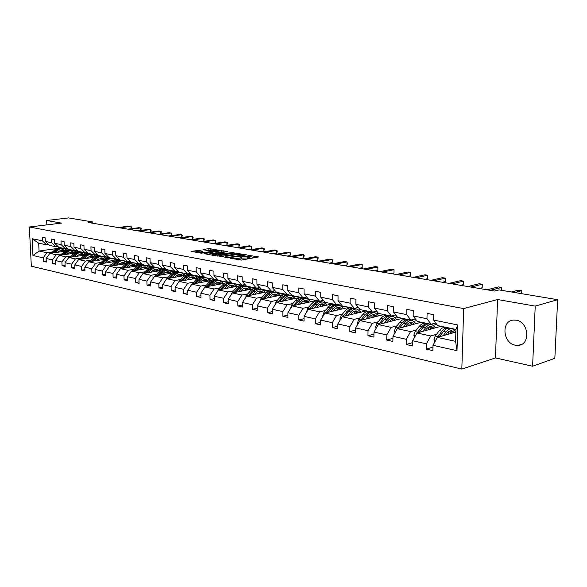 <?xml version="1.0" encoding="UTF-8"?>
<svg xmlns="http://www.w3.org/2000/svg" width="587" height="587" viewBox="0 0 587 587"><rect width="100%" height="100%" fill="white"/><g stroke="black" fill="none" stroke-linecap="round" stroke-linejoin="round"><path stroke-width="0.88" d="M230.185 258.192L241.242 260.092L258.684 256.937L247.795 255.213L249.959 255.976L248.734 256.636L239.056 256.695L241.198 257.458L238.505 258.383L230.185 258.192M515.247 345.185L518.482 345.332C530.758 344.54 528.777 321.874 516.252 320.194L513.287 320.084C501.027 320.891 502.802 343.204 515.247 345.185M198.443 250.407L191.479 251.375L201.253 253.188L219.971 250.451L208.818 248.499L202.999 249.68L207.057 250.4L217.036 250.179L215.965 250.708L204.812 252.498L199.353 252.271L202.764 251.221L198.443 250.407L198.465 251.647L194.627 251.984M61.496 223.104L46.637 220.499L68.51 217.916L92.775 221.974L88.41 222.51L494.584 291.057L499.075 289.905L557.65 299.7L535.219 306.12L497.585 299.524L463.664 308.579L29.35 226.993L61.496 223.104M217.337 255.771L229.069 257.891L246.489 254.809L234.33 252.96L217.337 256.101M214.072 255.506L204.027 253.643L221.402 250.7L227.617 251.515L220.396 252.828L223.075 253.628L233.413 252.513L214.072 255.506M46.637 220.499L46.843 224.88M497.585 299.524L495.45 357.931L532.6 366.222L535.219 306.12M532.6 366.222L554.847 358.305L557.65 299.7M48.567 244.522L46.542 244.801L38.683 243.172L32.116 238.726L42.367 240.802L42.191 237.185L45.14 237.772L45.316 241.404L51.641 242.68L51.465 239.019L54.488 239.621L54.657 243.297L61.136 244.61L60.967 240.905L64.064 241.514L64.225 245.234L70.866 246.577L70.704 242.827L73.874 243.458L74.035 247.222L80.837 248.602L80.683 244.808L83.934 245.447L84.088 249.255L91.066 250.671L90.912 246.833L94.25 247.487L94.397 251.346L101.551 252.799L101.412 248.91L104.831 249.585L104.97 253.489L112.315 254.978L112.176 251.038L115.683 251.735L115.822 255.69L123.358 257.216L123.226 253.224L126.829 253.936L126.961 257.942L134.694 259.513L134.57 255.47L138.268 256.203L138.393 260.261L146.339 261.868L146.222 257.774L150.023 258.529L150.14 262.638L158.299 264.297L158.189 260.144L162.1 260.922L162.203 265.082L170.597 266.784L170.494 262.58L174.508 263.38L174.61 267.599L183.239 269.345L183.144 265.089L187.275 265.904L187.363 270.181L196.241 271.979L196.153 267.665L200.402 268.501L200.483 272.838L209.618 274.687L209.544 270.313L213.917 271.179L213.991 275.574L223.39 277.482L223.324 273.036L227.829 273.931L227.888 278.392L237.574 280.351L237.515 275.846L242.152 276.77L242.204 281.29L252.183 283.316L252.139 278.744L256.923 279.691L256.959 284.284L267.246 286.368L267.217 281.731L272.141 282.707L272.17 287.366L282.773 289.508L282.758 284.805L287.843 285.81L287.857 290.543L298.798 292.759L298.798 287.982L304.044 289.017L304.044 293.823L315.336 296.112L315.351 291.255L320.773 292.326L320.751 297.205L332.425 299.568L332.447 294.637L338.046 295.745L338.017 300.705L350.072 303.149L350.116 298.137L355.905 299.282L355.854 304.315L368.32 306.84L368.387 301.755L374.374 302.936L374.301 308.058L387.2 310.67L387.281 305.497L393.481 306.722L393.393 311.924L406.74 314.625L406.842 309.364L413.263 310.633L413.153 315.923L426.976 318.726L427.101 313.377L433.749 314.691L433.617 320.069L457.75 324.963L457.002 350.688L432.993 345.303L432.868 350.622L426.265 349.111L426.389 343.821L412.632 340.731L412.522 345.963L406.153 344.503L406.255 339.301L392.974 336.314L392.886 341.458L386.73 340.049L386.818 334.935L373.978 332.051L373.912 337.114L367.968 335.757L368.027 330.716L355.619 327.935L355.568 332.917L349.823 331.596L349.867 326.643L337.863 323.951L337.826 328.852L332.264 327.575L332.293 322.696L320.678 320.091L320.663 324.919L315.27 323.686L315.285 318.88L304.037 316.356L304.037 321.111L298.82 319.915L298.812 315.182L287.916 312.739L287.931 317.42L282.875 316.261L282.853 311.602L272.295 309.232L272.317 313.847L267.415 312.724L267.386 308.131L257.143 305.834L257.179 310.376L252.425 309.29L252.381 304.763L242.446 302.532L242.497 307.016L237.882 305.959L237.823 301.498L228.182 299.333L228.24 303.75L223.757 302.723L223.698 298.321L214.328 296.222L214.402 300.581L210.051 299.583L209.97 295.246L200.871 293.199L200.952 297.499L196.726 296.53L196.638 292.253L187.796 290.264L187.884 294.505L183.775 293.566L183.68 289.34L175.08 287.41L175.183 291.592L171.184 290.682L171.081 286.515L162.716 284.636L162.819 288.767L158.93 287.872L158.82 283.763L150.683 281.936L150.8 286.008L147.014 285.143L146.897 281.085L138.972 279.309L139.097 283.33L135.414 282.486L135.289 278.48L127.57 276.748L127.702 280.718L124.114 279.896L123.982 275.941L116.468 274.254L116.6 278.179L113.108 277.38L112.968 273.469L105.645 271.825L105.785 275.699L102.38 274.921L102.233 271.062L95.094 269.462L95.241 273.285L91.924 272.522L91.77 268.714L84.814 267.151L84.968 270.93L81.725 270.189L81.571 266.425L74.784 264.898L74.945 268.633L71.783 267.914L71.621 264.194L64.996 262.705L65.164 266.395L62.075 265.691L61.914 262.015L55.449 260.562L55.618 264.209L52.603 263.519L52.434 259.887L46.131 258.471L46.3 262.073L43.357 261.398L43.189 257.81L32.953 255.514L32.116 238.726M46.542 244.801L42.367 240.802M463.664 308.579L461.83 369.084L31.324 266.19L29.35 226.993M61.62 253.966L56.191 254.751L49.866 253.379L64.504 251.287M68.253 253.004L72.216 252.432M75.987 251.889L78.849 251.478M49.866 253.379L46.131 258.471M56.191 254.751L52.434 259.887M57.944 246.467L55.824 246.716L49.491 245.41L45.316 241.404M55.824 246.716L51.641 242.68M71.144 256.005L65.693 256.812L59.214 255.404L74.116 253.239M77.91 255.015L81.791 254.442M85.621 253.877L88.461 253.459M59.214 255.404L55.449 260.562M65.693 256.812L61.914 262.015M67.468 248.382L65.333 248.683L58.847 247.34L54.657 243.297M65.333 248.683L61.136 244.61M80.903 258.097L75.43 258.918L68.789 257.48L83.963 255.235M87.801 257.069L91.601 256.497M95.49 255.917L98.535 255.462M68.789 257.48L64.996 262.705M75.43 258.918L71.621 264.194M77.264 250.385L75.077 250.693L68.43 249.321L64.225 245.234M75.077 250.693L70.866 246.577M90.904 260.246L85.401 261.083L78.599 259.608L94.052 257.275M97.934 259.168L101.654 258.603M105.601 258.001L108.962 257.488M78.599 259.608L74.784 264.898M85.401 261.083L81.571 266.425M87.309 252.432L85.064 252.762L78.254 251.353L74.035 247.222M85.064 252.762L80.837 248.602M101.155 262.44L95.63 263.299L88.652 261.787L104.405 259.366M108.324 261.325L111.948 260.76M115.962 260.136L119.653 259.564M88.652 261.787L84.814 267.151M95.63 263.299L91.77 268.714M97.603 254.531L95.307 254.875L88.321 253.43L84.088 249.255M95.307 254.875L91.066 250.671M111.669 264.693L106.115 265.573L98.961 264.025L115.03 261.508M118.985 263.534L122.507 262.976M126.587 262.33L130.63 261.685M98.961 264.025L95.094 269.462M106.115 265.573L102.233 271.062M108.162 256.688L105.807 257.047L98.638 255.565L94.397 251.346M105.807 257.047L101.551 252.799M122.448 267.004L116.872 267.907L109.534 266.315L125.926 263.702M129.918 265.794L133.337 265.243M137.483 264.576L141.496 263.923M109.534 266.315L105.645 271.825M116.872 267.907L112.968 273.469M119 258.896L116.571 259.271L109.226 257.752L104.97 253.489M116.571 259.271L112.315 254.978M133.513 269.374L127.915 270.299L120.379 268.67L137.109 265.94M141.137 268.12L144.439 267.569M148.658 266.872L152.649 266.212M120.379 268.67L116.468 274.254M127.915 270.299L123.982 275.941M130.116 261.164L127.628 261.553L120.086 259.997L115.822 255.69M127.628 261.553L123.358 257.216M144.872 271.81L139.244 272.757L131.51 271.084L148.599 268.237M152.657 270.497L155.841 269.961M160.126 269.235L164.081 268.567M131.51 271.084L127.57 276.748M139.244 272.757L135.289 278.48M141.533 263.49L138.972 263.901L131.231 262.301L126.961 257.942M138.972 263.901L134.694 259.513M156.524 274.305L150.881 275.281L142.942 273.557L160.412 270.592M166.114 269.624L162.203 265.082M164.492 272.933L167.537 272.412M171.896 271.664L174.42 271.223M142.942 273.557L138.972 279.309M150.881 275.281L146.897 281.085M153.251 265.874L150.624 266.307L142.678 264.664L138.393 260.261M150.624 266.307L146.339 261.868M168.498 276.873L162.834 277.871L154.675 276.103L172.549 273.006M177.934 272.067L178.705 271.935M176.65 275.442L179.549 274.929M183.98 274.151L186.453 273.711M154.675 276.103L150.683 281.936M162.834 277.871L158.82 283.763M165.299 268.325L162.592 268.78L154.425 267.092L150.14 262.638M162.592 268.78L158.299 264.297M180.803 279.507L175.109 280.535L166.73 278.715L185.03 275.472M190.071 274.577L191.274 274.364M189.146 278.011L191.89 277.512M196.396 276.704L198.817 276.264M166.73 278.715L162.716 284.636M175.109 280.535L171.081 286.515M177.67 270.842L174.897 271.326L166.503 269.587M174.897 271.326L170.597 266.784M193.446 282.222L187.737 283.272L179.123 281.4L197.885 278.003M202.552 277.152L204.195 276.859M201.987 280.645L204.57 280.175M209.155 279.324L211.518 278.891M179.123 281.4L175.08 287.41M187.737 283.272L183.68 289.34M190.401 273.432L187.539 273.938L178.91 272.155L174.61 267.599M187.539 273.938L183.239 269.345M206.448 285.011L200.725 286.089L191.861 284.167L211.122 280.593M215.37 279.801L217.483 279.412M215.209 283.352L217.601 282.905M222.275 282.024L224.564 281.591M191.861 284.167L187.796 290.264M200.725 286.089L196.638 292.253M203.491 276.095L200.541 276.624L191.67 274.789L187.363 270.181M200.541 276.624L196.241 271.979M219.824 287.872L214.079 288.98L204.966 287.006L224.777 283.242M228.519 282.53L231.168 282.024M228.805 286.14L231.007 285.715M235.761 284.798L237.992 284.365M204.966 287.006L200.871 293.199M214.079 288.98L209.97 295.246M216.955 278.825L213.925 279.39L204.79 277.504L200.483 272.838M213.925 279.39L209.618 274.687M233.582 290.822L227.829 291.966L218.445 289.927L238.88 285.95M241.991 285.341L244.419 284.871M242.813 288.995L244.794 288.606M249.636 287.645L251.794 287.219M218.445 289.927L214.328 296.222M227.829 291.966L223.698 298.321M230.816 281.643L227.69 282.237L218.291 280.293L213.991 275.574M227.69 282.237L223.39 277.482M247.751 293.86L241.983 295.034L232.32 292.935L253.511 288.709M255.741 288.261L256.299 288.151M257.238 291.93L258.984 291.578M263.915 290.572L265.999 290.154M232.32 292.935L228.182 299.333M241.983 295.034L237.823 301.498M245.095 284.541L241.873 285.165L232.188 283.169L227.888 278.392M241.873 285.165L237.574 280.351M262.345 296.985L256.563 298.196L246.606 296.039L270.636 291.108M272.111 294.953L273.601 294.637M278.62 293.595L280.623 293.177M246.606 296.039L242.446 302.532M256.563 298.196L252.381 304.763M259.806 287.52L256.475 288.188L246.503 286.126L242.204 281.29M256.475 288.188L252.183 283.316M277.38 300.214L271.59 301.454L261.332 299.231L285.399 294.16M287.447 298.049L288.65 297.792M293.764 296.699L295.679 296.288M261.332 299.231L257.143 305.834M271.59 301.454L267.386 308.131M274.965 290.594L271.532 291.299L261.252 289.171L256.959 284.284M271.532 291.299L267.246 286.368M292.884 303.53L287.08 304.814L276.506 302.518L300.603 297.301M303.281 301.241L304.161 301.043M309.378 299.898L311.198 299.495M276.506 302.518L272.295 309.232M287.08 304.814L282.853 311.602M290.594 293.757L287.05 294.505L276.455 292.311L272.17 287.366M287.05 294.505L282.773 289.508M308.865 306.957L303.061 308.278L292.15 305.908L316.276 300.544M319.636 304.514L320.157 304.396M325.469 303.193L327.194 302.797M292.15 305.908L287.916 312.739M303.061 308.278L298.812 315.182M306.722 297.015L303.061 297.814L292.128 295.555L287.857 290.543M303.061 297.814L298.798 292.759M325.359 310.494L319.555 311.851L308.292 309.408L332.425 303.883M336.564 307.874L337.855 309.973M342.06 306.59L343.688 306.209M308.292 309.408L304.037 316.356M319.555 311.851L315.285 318.88M323.371 300.383L319.585 301.226L308.3 298.893L304.044 293.823M319.585 301.226L315.336 296.112M342.39 314.14L336.578 315.542L324.949 313.025L349.089 307.324M359.193 310.09L360.712 309.723M324.949 313.025L320.678 320.091M336.578 315.542L332.293 322.696M340.57 303.846L336.652 304.756L324.993 302.342L320.751 297.205M336.652 304.756L332.425 299.568M359.97 317.912L354.174 319.357L342.155 316.753L366.281 310.875M376.869 313.707L378.417 313.326M342.155 316.753L337.863 323.951M354.174 319.357L349.867 326.643M358.334 307.427L354.277 308.395L342.236 305.908L338.017 300.705M354.277 308.395L350.072 303.149M378.145 321.808L372.356 323.298L359.934 320.605L384.03 314.544M395.132 317.435L397.201 316.907M359.934 320.605L355.619 327.935M372.356 323.298L368.027 330.716M376.7 311.125L372.503 312.159L360.051 309.591L355.854 304.315M372.503 312.159L368.32 306.84M396.944 325.836L391.155 327.377L378.314 324.589L402.366 318.337M414.011 321.294L416.638 320.59M378.314 324.589L373.978 332.051M391.155 327.377L386.818 334.935M395.704 314.948L391.346 316.055L378.468 313.399L374.301 308.058M391.346 316.055L387.2 310.67M416.381 330.004L410.614 331.596L397.318 328.713L421.319 322.248M433.522 325.271L436.757 324.384M397.318 328.713L392.974 336.314M410.614 331.596L406.255 339.301M415.369 318.895L410.849 320.091L397.524 317.332L393.393 311.924M410.849 320.091L406.74 314.625M436.515 334.319L430.763 335.962L416.997 332.976L440.918 326.299M453.714 329.395L454.617 329.131M416.997 332.976L412.632 340.731M430.763 335.962L426.389 343.821M435.737 322.975L431.049 324.259L417.247 321.412L413.153 315.923M431.049 324.259L426.976 318.726M457.002 350.688L455.6 341.348L437.374 337.4L455.872 332.037M437.374 337.4L432.993 345.303M495.45 357.931L461.83 369.084M92.827 223.258L92.775 221.974M38.683 243.172L39.065 251.038L46.916 252.74L52.316 251.97M56.154 248.646L39.065 251.038L32.953 255.514M455.6 341.348L455.945 329.41L437.667 325.631L433.617 320.069M58.832 251.045L62.868 250.473M66.58 249.945L67.175 249.864M68.811 249.629L69.471 249.534M455.945 329.41L457.75 324.963M46.916 252.74L43.189 257.81M432.949 347.108L426.265 349.111M412.595 342.647L406.153 344.503M392.938 338.325L386.73 340.049M373.956 334.15L367.968 335.757M355.597 330.099L349.823 331.596M337.848 326.174L332.264 327.575M320.671 322.366L315.27 323.686M304.037 318.682L298.82 319.915M287.923 315.102L282.875 316.261M272.309 311.631L267.415 312.724M257.165 308.256L252.425 309.29M242.475 304.983L237.882 305.959M228.211 301.799L223.757 302.723M214.365 298.71L210.051 299.583M200.915 295.701L196.726 296.53M187.847 292.781L183.775 293.566M175.139 289.934L171.184 290.682M162.782 287.168L158.93 287.872M150.756 284.468L147.014 285.143M139.053 281.848L135.414 282.486M127.65 279.287L124.114 279.896M116.556 276.793L113.108 277.38M105.733 274.364L102.38 274.921M95.197 271.994L91.924 272.522M84.917 269.682L81.725 270.189M74.894 267.423L71.783 267.914M65.113 265.221L62.075 265.691M55.567 263.071L52.603 263.519M46.248 260.973L43.357 261.398M237.706 259.792L238.52 259.681L238.505 258.383M241.198 257.737L241.213 258.75L238.52 259.681M249.959 256.248L249.974 257.253L248.749 257.928L241.206 258.133M255.543 257.627L249.967 256.644M237.61 254.472L234.345 254.222L220.066 256.592M227.653 257.502L244.141 254.831L236.95 254.567L226.736 256.27L225.445 256.952L227.653 257.502L227.661 257.95M207.174 254.259L221.424 251.94L221.402 250.7M224.469 252.168L221.424 251.94M213.228 254.002L212.127 254.56L217.682 254.802L222.047 253.944L217.19 253.349L213.228 254.002M199.756 251.882L198.465 251.647M211.738 249.93L205.89 250.194M445.445 335.06L446.612 333.533C448.373 331.332 450.192 330.452 452.063 330.892L454.257 332.499M443.112 335.735L445.959 332.022C448.079 329.38 450.266 328.324 452.511 328.852L455.872 331.934M434.791 342.06L433.954 339.734L435.224 335.991L439.355 330.635C441.475 328.008 443.662 326.959 445.922 327.487L447.874 327.891M448.182 331.919L448.974 334.032M439.34 336.828L443.442 331.494C445.562 328.852 447.749 327.803 450.002 328.331L451.975 328.735M452.394 333.042L450.537 330.819M451.63 330.804L452.063 330.892M448.923 328.177L448.417 328.001C446.164 327.473 443.977 328.529 441.857 331.163L436.728 338.56M439.303 336.835L442.95 332.132M449.657 331.053L451.109 333.416M521.498 293.654L521.616 290.719L514.77 292.524M521.535 293.661L521.616 290.719L518.372 290.183L511.519 291.981M425.098 330.716L426.265 329.226C428.026 327.069 429.853 326.211 431.738 326.651L433.954 328.243M422.757 331.369L425.604 327.737C427.725 325.147 429.911 324.112 432.179 324.648L435.613 327.781M414.554 337.32L413.835 335.316L415.097 331.64L419.228 326.394C421.349 323.819 423.543 322.799 425.81 323.327L427.674 323.716M427.996 327.524L428.877 329.659M419.125 332.389L423.176 327.223C425.289 324.64 427.483 323.613 429.75 324.141L431.636 324.53M432.157 328.749L430.249 326.563M428.701 323.987L428.224 323.826C425.957 323.298 423.763 324.317 421.642 326.9L416.917 333.115M429.413 326.768L430.924 329.087M405.448 326.526L406.615 325.059C408.376 322.945 410.203 322.109 412.096 322.557L414.327 324.134M403.1 327.157L405.94 323.598C408.06 321.052 410.254 320.047 412.536 320.583L415.992 323.686M395.007 332.756L394.405 331.053L395.653 327.443L399.784 322.3C401.897 319.776 404.098 318.778 406.38 319.306L408.163 319.68M408.501 323.29L409.455 325.447M399.593 328.104L403.592 323.099C405.712 320.568 407.906 319.563 410.188 320.098L411.986 320.465M412.602 324.596L410.658 322.454M409.161 319.944L408.706 319.79C406.431 319.262 404.23 320.26 402.117 322.791L397.509 328.661M409.851 322.63L411.421 324.919M501.533 290.316L501.636 287.425L490.255 290.323M501.592 290.323L501.636 287.425L498.495 286.911L487.107 289.787M479.352 288.481L482.176 287.777L482.294 284.24L470.847 287.05M482.176 287.777L482.294 284.24L479.249 283.734L467.795 286.529M386.459 322.476L387.618 321.038C389.379 318.961 391.206 318.147 393.114 318.594L395.359 320.157M384.103 323.085L386.943 319.592C389.056 317.097 391.258 316.122 393.539 316.657L397.032 319.724M376.128 328.36L375.621 326.93L376.861 323.386L380.985 318.337C383.098 315.865 385.299 314.889 387.589 315.424L389.291 315.777M389.643 319.218L390.671 321.375M380.721 323.965L384.668 319.115C386.782 316.628 388.983 315.652 391.272 316.188L392.989 316.54M393.694 320.59L391.712 318.484M390.274 316.033L389.841 315.887C387.552 315.358 385.351 316.334 383.238 318.814L378.688 324.494M390.935 318.638L392.556 320.884M460.604 285.319L463.437 284.636L463.547 281.151L452.049 283.873M463.437 284.636L463.547 281.151L460.597 280.659L449.084 283.374M368.093 318.558L369.252 317.149C371.006 315.116 372.84 314.316 374.748 314.764L377.008 316.312M365.73 319.145L368.563 315.725C370.676 313.275 372.877 312.321 375.174 312.856L378.681 315.894M357.872 324.112L357.461 322.945L358.694 319.46L362.803 314.507C364.909 312.079 367.117 311.132 369.414 311.668L371.043 312.005M371.395 315.292L372.496 317.45M362.465 319.966L366.369 315.256C368.475 312.82 370.683 311.866 372.98 312.401L374.623 312.739M375.401 316.716L373.391 314.647M372.004 312.247L371.593 312.115C369.296 311.58 367.095 312.533 364.982 314.97L360.491 320.465M372.642 314.779L374.308 316.987M442.429 282.252L445.276 281.591L445.372 278.15L433.822 280.799M445.276 281.591L445.372 278.15L442.51 277.68L430.953 280.315M350.322 314.764L351.481 313.385C353.227 311.389 355.062 310.611 356.977 311.059L359.244 312.592M347.959 315.336L350.784 311.976C352.89 309.576 355.091 308.645 357.395 309.18L360.924 312.181M340.211 320.018L339.888 319.086L341.106 315.659L345.207 310.802C347.313 308.417 349.514 307.493 351.818 308.028L353.381 308.351M353.741 311.499L354.9 313.649M344.804 316.107L348.656 311.528C350.762 309.136 352.97 308.204 355.274 308.74L356.845 309.063M357.696 312.966L355.656 310.934M354.321 308.586L353.932 308.461C351.628 307.933 349.426 308.857 347.321 311.249L342.881 316.576M354.937 311.044L356.647 313.223M424.805 279.28L427.659 278.634L427.74 275.244L416.161 277.82M427.659 278.634L427.74 275.244L424.966 274.789L413.373 277.35M333.115 311.095L334.274 309.738C336.013 307.779 337.848 307.023 339.77 307.471L342.052 308.982M330.76 311.653L333.57 308.351C335.676 305.996 337.877 305.086 340.189 305.622L343.725 308.586M323.114 316.055L322.872 315.351L324.083 311.983L328.17 307.214C330.268 304.873 332.477 303.971 334.781 304.506L336.278 304.814M327.707 312.372L331.516 307.918C333.614 305.57 335.815 304.66 338.127 305.196L339.631 305.504M340.555 309.342L338.486 307.339M337.195 305.042L336.828 304.924C334.524 304.389 332.315 305.299 330.217 307.647L325.829 312.812M337.789 307.434L339.543 309.576M407.701 276.389L410.57 275.765L410.636 272.427L399.021 274.929M410.57 275.765L410.636 272.427L407.936 271.986L396.32 274.474M316.452 307.537L317.604 306.209C319.343 304.286 321.177 303.545 323.099 303.993L325.389 305.497M314.096 308.08L316.899 304.836C318.998 302.525 321.199 301.637 323.51 302.173L327.062 305.108M306.561 312.233L307.595 308.417L311.668 303.736C313.759 301.439 315.96 300.559 318.279 301.087L319.702 301.388M320.069 304.301L321.338 306.421M311.147 308.755L314.911 304.418C317.002 302.114 319.203 301.226 321.515 301.762L322.953 302.056M323.943 305.827L321.852 303.853M320.605 301.608L320.26 301.498C317.949 300.97 315.747 301.85 313.649 304.154L309.32 309.173M321.177 303.934L322.96 306.047M391.096 273.593L393.972 272.977L394.024 269.69L382.386 272.119M393.972 272.977L394.024 269.69L391.412 269.257L379.767 271.678M300.309 304.095L301.454 302.789C303.193 300.896 305.02 300.177 306.942 300.625L309.239 302.107M297.947 304.616L300.749 301.439C302.833 299.165 305.035 298.299 307.346 298.827L310.912 301.733M290.528 308.527L291.614 304.969L295.672 300.368C297.756 298.108 299.957 297.249 302.276 297.778L303.64 298.064M304.007 300.874L305.328 302.98M295.092 305.255L298.812 301.028C300.896 298.761 303.097 297.895 305.416 298.431L306.796 298.717M307.837 302.422L305.724 300.485M304.521 298.277L304.198 298.181C301.879 297.646 299.678 298.512 297.594 300.771L293.317 305.651M305.071 300.551L306.891 302.628M374.976 270.871L377.852 270.277L377.896 267.034L366.244 269.396M377.852 270.277L377.896 267.034L375.357 266.615L363.698 268.963M284.651 300.757L285.796 299.473C287.527 297.616 289.354 296.905 291.277 297.352L293.573 298.827M282.296 301.263L285.084 298.137C287.16 295.907 289.362 295.056 291.673 295.591L295.246 298.46M274.98 304.947L276.117 301.623L280.168 297.103C282.244 294.879 284.438 294.036 286.75 294.571L288.063 294.843M288.43 297.558L289.795 299.641M279.529 301.865L283.205 297.741C285.289 295.518 287.483 294.667 289.802 295.202L291.123 295.474M292.216 299.121L290.088 297.213M288.921 295.048L288.621 294.96C286.302 294.425 284.108 295.268 282.031 297.492L277.805 302.239M289.457 297.271L291.306 299.319M359.31 268.222L362.186 267.65L362.223 264.451L350.556 266.747M362.186 267.65L362.223 264.451L359.75 264.04L348.084 266.329M269.47 297.514L270.607 296.252C272.324 294.425 274.151 293.735 276.081 294.182L278.377 295.643M267.114 298.013L269.888 294.938C271.964 292.744 274.158 291.915 276.47 292.443L280.05 295.29M259.924 301.454L261.09 298.372L265.119 293.933C267.188 291.746 269.382 290.925 271.693 291.46L272.948 291.717M273.315 294.344L274.723 296.413M264.436 298.578L268.068 294.549C270.145 292.363 272.339 291.534 274.65 292.069L275.912 292.333M277.064 295.914L274.914 294.036M273.791 291.915L273.505 291.834C271.187 291.299 268.993 292.128 266.924 294.314L262.756 298.93M274.312 294.087L276.183 296.105M344.085 265.654L346.961 265.097L346.99 261.934L335.316 264.179M346.961 265.097L347.365 263.812L346.99 261.934L344.591 261.538L332.917 263.768M254.729 294.373L255.866 293.133C257.576 291.335 259.403 290.66 261.325 291.108L263.622 292.546M252.381 294.85L255.147 291.827C257.209 289.677 259.403 288.863 261.714 289.391L265.295 292.209M245.359 297.991L246.503 295.224L250.517 290.851C252.571 288.709 254.758 287.901 257.077 288.437L258.273 288.679M258.64 291.225L260.092 293.273M249.783 295.386L253.379 291.46C255.44 289.31 257.634 288.496 259.946 289.031L261.156 289.281M262.352 292.81L260.195 290.961M259.109 288.877L258.83 288.797C256.519 288.268 254.332 289.075 252.271 291.225L248.154 295.723M259.601 290.998L261.501 292.986M258.141 287.85L259.858 287.586M329.278 263.159L332.161 262.609L332.176 259.498L320.502 261.677M332.161 262.609L332.58 261.347L332.176 259.498L329.835 259.109L318.169 261.281M240.421 291.321L242.629 289.127L245.006 288.048L247.002 288.114L249.299 289.545M238.08 291.79L240.831 288.811C242.886 286.698 245.072 285.898 247.384 286.427L250.965 289.215M231.227 294.623L232.342 292.165L236.334 287.865C238.388 285.759 240.567 284.966 242.879 285.495L244.031 285.737M244.39 288.21L245.88 290.227M235.556 292.289L239.114 288.452C241.169 286.339 243.356 285.546 245.667 286.074L246.826 286.317M248.066 289.795L245.894 287.968M244.845 285.928L244.581 285.854C242.27 285.319 240.09 286.111 238.036 288.224L233.971 292.605M245.322 288.004L247.244 289.956M243.348 284.878L245.256 284.717M314.874 260.731L317.758 260.195L317.765 257.121L306.091 259.249M317.758 260.195L318.191 257.722L317.765 257.121L315.49 256.746L303.824 258.86M226.523 288.356L228.725 286.199L231.095 285.143L233.083 285.216L235.38 286.632M224.19 288.811L226.927 285.884C228.974 283.8 231.153 283.022 233.465 283.55L237.045 286.309M217.528 291.328L218.584 289.193L222.561 284.966C224.601 282.89 226.773 282.12 229.084 282.648L230.185 282.875M230.544 285.275L232.07 287.278M221.747 289.288L225.261 285.531C227.308 283.455 229.488 282.677 231.792 283.205L232.907 283.44M234.191 286.86L232.004 285.069M230.985 283.059L230.742 282.993C228.431 282.457 226.259 283.235 224.212 285.311L220.198 289.589M231.454 285.091L233.391 287.021M229.091 281.973L231.065 281.921M300.86 258.361L303.736 257.84L303.736 254.809L292.077 256.879M303.736 257.84L304.191 255.411L303.736 254.809L301.527 254.442L289.868 256.504M213.022 285.473L215.209 283.352L217.572 282.318L219.56 282.391L221.857 283.792M210.689 285.92L213.419 283.037C215.458 280.99 217.63 280.226 219.934 280.755L223.515 283.477M204.239 288.107L205.215 286.302L209.17 282.142C211.203 280.102 213.375 279.346 215.678 279.874L216.735 280.094M217.095 282.428L218.643 284.409M208.319 286.368L211.797 282.699C213.837 280.652 216.009 279.889 218.313 280.417L219.377 280.637M220.697 284.013L218.503 282.244M217.52 280.27L217.293 280.204C214.981 279.683 212.817 280.439 210.777 282.486L206.822 286.654L205.215 286.302M217.968 282.266L219.927 284.159M215.304 279.133L217.278 279.185M287.212 256.057L290.095 255.55L290.088 252.557L278.436 254.582M290.095 255.55L290.558 253.158L290.088 252.557L287.931 252.205L276.279 254.215M199.896 282.677L202.075 280.586L204.43 279.573L206.411 279.647L208.708 281.041M197.577 283.103L200.284 280.27C202.317 278.253 204.481 277.512 206.778 278.033L210.359 280.733M191.355 284.922L196.153 279.405C198.179 277.394 200.343 276.653 202.64 277.181L203.66 277.387M204.012 279.661L205.589 281.621M195.266 283.536L198.714 279.94C200.739 277.93 202.904 277.181 205.201 277.71L206.228 277.922M207.585 281.246L205.377 279.5M204.423 277.563L204.21 277.504C201.906 276.976 199.749 277.717 197.724 279.735L193.813 283.807M204.856 279.515L206.829 281.386M201.935 276.374L203.872 276.506M273.931 253.819L276.807 253.327L276.793 250.363L265.148 252.337M276.807 253.327L277.277 250.957L276.793 250.363L274.694 250.018L263.057 251.984M187.128 279.948L189.3 277.9L191.641 276.903L193.622 276.983L195.911 278.355M184.817 280.373L187.517 277.585C189.535 275.597 191.692 274.863 193.989 275.391L197.562 278.062M178.932 281.687L183.496 276.734C185.514 274.76 187.664 274.034 189.961 274.555L190.936 274.76M191.281 276.976L192.896 278.906M182.572 280.777L185.984 277.262C188.001 275.274 190.159 274.547 192.455 275.068L193.431 275.274M194.825 278.554L192.617 276.837M191.692 274.929L191.487 274.87C189.19 274.349 187.033 275.076 185.022 277.057L181.163 281.034M192.11 276.844L194.099 278.686M189.102 273.725L190.834 273.894M260.988 251.632L263.857 251.148L263.834 248.235L252.212 250.157M263.857 251.148L264.341 248.822L263.834 248.235L261.795 247.897L250.172 249.813M174.713 277.299L176.87 275.281L179.204 274.298L181.178 274.386L183.467 275.751M172.402 277.71L175.095 274.965C177.098 273.006 179.248 272.295 181.537 272.816L185.096 275.435M166.818 278.7L171.184 274.144C173.187 272.192 175.33 271.48 177.619 272.001L178.558 272.199M178.903 274.364L180.532 276.272M170.223 278.099L173.605 274.65C175.608 272.698 177.758 271.986 180.048 272.507L180.987 272.698M182.41 275.941L180.194 274.239M179.299 272.368L179.108 272.309C176.812 271.788 174.669 272.5 172.666 274.452L168.851 278.341M179.703 274.246L181.699 276.066M176.349 271.069L178.147 271.341M248.374 249.504L251.243 249.035L251.214 246.151L239.613 248.03M251.243 249.035L251.728 246.738L251.214 246.151L249.218 245.821L237.625 247.692M162.628 274.723L164.771 272.735L167.104 271.774L169.071 271.862L171.353 273.212M160.332 275.12L163.003 272.419C164.998 270.49 167.141 269.785 169.423 270.306L172.894 272.786M154.88 276.066L159.194 271.62C161.183 269.697 163.325 269 165.607 269.521L166.503 269.704M166.847 271.818L168.506 273.703M158.211 275.494L161.55 272.111C163.546 270.189 165.688 269.492 167.97 270.005L168.873 270.196M170.325 273.388L168.102 271.715M167.236 269.866L167.053 269.822C164.771 269.301 162.628 269.998 160.64 271.92L156.868 275.721M167.625 271.715L169.636 273.505M164.103 268.53L165.791 268.846M236.077 247.428L238.938 246.973L238.909 244.119L227.33 245.953M238.938 246.973L239.437 244.706L238.909 244.119L236.965 243.803L225.386 245.63M150.859 272.214L152.994 270.255L155.313 269.308L157.272 269.396L159.554 270.739M148.57 272.603L151.226 269.939C153.214 268.039 155.35 267.349 157.624 267.87L161.014 270.218M143.257 273.505L147.52 269.162C149.502 267.268 151.637 266.586 153.911 267.1L154.77 267.276M155.107 269.345L156.788 271.209M146.508 272.955L149.817 269.638C151.798 267.745 153.933 267.056 156.208 267.577L157.081 267.753M158.556 270.908L156.333 269.257M155.489 267.437L155.32 267.393C153.038 266.872 150.91 267.562 148.929 269.455L145.209 273.175M155.863 269.25L157.888 271.018M152.18 266.05L153.765 266.403M224.087 245.41L226.949 244.962L226.905 242.145L215.356 243.935M226.949 244.962L227.455 242.725L225.012 241.829L213.463 243.612M139.405 269.771L141.526 267.841L143.837 266.909L145.789 267.004L148.063 268.332M137.123 270.152L139.765 267.525C141.738 265.654 143.866 264.979 146.134 265.493L149.436 267.716M131.936 271.011L136.155 266.762C138.128 264.898 140.249 264.231 142.516 264.744L143.345 264.913M143.676 266.938L145.371 268.78M135.113 270.482L138.385 267.232C140.359 265.368 142.487 264.693 144.754 265.207L145.591 265.383M147.088 268.494L144.864 266.858M144.05 265.075L143.888 265.031C141.614 264.51 139.493 265.185 137.519 267.048L133.851 270.695M144.409 266.858L146.442 268.597M140.587 263.644L142.039 264.018M212.399 243.436L215.246 242.996L215.202 240.215L203.674 241.961M215.246 242.996L215.759 240.787L213.352 239.907L201.833 241.653M140.476 263.702L141.298 263.879M128.237 267.386L130.351 265.485L132.647 264.576L134.592 264.671L136.866 265.984M125.963 267.76L128.597 265.17C130.556 263.328 132.677 262.66 134.937 263.174L138.165 265.295M120.907 268.582L125.075 264.429C127.034 262.594 129.147 261.934 131.415 262.448L132.207 262.609M132.537 264.59L134.247 266.41M124.011 268.076L127.254 264.891C129.221 263.049 131.334 262.389 133.594 262.903L134.394 263.064M135.92 266.138L133.689 264.524M132.897 262.763L132.75 262.727C130.483 262.213 128.37 262.873 126.41 264.708L122.778 268.274M133.249 264.517L135.289 266.241M129.294 261.296L130.622 261.677M200.989 241.506L203.828 241.081L203.777 238.329L192.287 240.039M203.828 241.081L204.349 238.902L201.972 238.036L190.482 239.738M129.331 261.406L130.116 261.575M117.356 265.067L118.435 264.018L123.688 262.396L125.941 263.688M115.096 265.427L117.708 262.881C119.667 261.061 121.766 260.408 124.026 260.922L127.174 262.932M110.158 266.212L114.282 262.154C116.233 260.349 118.332 259.696 120.584 260.21L121.348 260.364M121.678 262.308L123.402 264.099M113.188 265.735L116.402 262.602C118.354 260.789 120.46 260.136 122.712 260.65L123.483 260.811M125.024 263.842L122.8 262.25M122.03 260.518L121.891 260.481C119.638 259.968 117.532 260.621 115.58 262.433L111.992 265.926M122.367 262.242L124.415 263.937M118.303 259.006L119.484 259.388M189.85 239.628L192.683 239.21L192.631 236.495L181.163 238.168M192.683 239.21L193.211 237.06L190.87 236.201L179.409 237.867M118.464 259.168L119.22 259.322M106.753 262.807L107.817 261.773L113.049 260.173L115.206 261.369M104.501 263.159L107.098 260.643C109.043 258.852 111.134 258.214 113.386 258.72L116.453 260.635M99.68 263.908L103.752 259.938C105.689 258.155 107.788 257.517 110.033 258.031L110.767 258.177M111.082 260.078L112.829 261.853M102.644 263.446L105.821 260.371C107.766 258.588 109.857 257.95 112.11 258.456L112.843 258.61M114.406 261.604L112.176 260.034M111.435 258.324L111.303 258.287C109.057 257.781 106.959 258.419 105.022 260.202L101.47 263.629M111.765 260.019L113.812 261.699M107.582 256.776L108.617 257.143M107.179 256.835L108.595 257.135M178.976 237.794L181.801 237.383L181.743 234.697L170.318 236.334M181.801 237.383L182.337 235.262L180.026 234.418L168.601 236.047M107.869 256.989L107.318 256.871M96.407 260.599L97.471 259.579L102.674 258.009L104.743 259.124M94.162 260.944L96.752 258.463C98.682 256.695 100.766 256.064 103.011 256.578L106.005 258.405M89.459 261.663L93.487 257.774C95.417 256.02 97.501 255.389 99.739 255.895L100.436 256.042M100.759 257.906L102.512 259.659M92.357 261.222L95.505 258.199C97.435 256.438 99.526 255.807 101.764 256.314L102.468 256.46M104.053 259.425L101.822 257.869M101.096 256.189L100.979 256.152C98.741 255.646 96.65 256.277 94.72 258.038L91.212 261.391M101.412 257.854L103.466 259.513M97.141 254.604L98.007 254.941M168.359 236.003L171.177 235.6L171.111 232.951L159.715 234.543M171.177 235.6L171.72 233.509L169.43 232.672L158.042 234.264M97.537 254.861L96.716 254.663M86.318 258.441L87.375 257.436L92.555 255.895L94.529 256.93M84.088 258.779L86.656 256.336C88.578 254.597 90.655 253.973 92.885 254.479L95.813 256.226M79.494 259.476L83.471 255.668C85.386 253.929 87.463 253.32 89.694 253.819L90.369 253.958M90.677 255.785L92.445 257.517M82.319 259.05L85.438 256.079C87.36 254.34 89.437 253.723 91.667 254.23L92.35 254.369M93.942 257.297L91.719 255.763M91.014 254.098L90.904 254.068C88.674 253.569 86.597 254.186 84.675 255.917L81.211 259.212M91.323 255.749L93.377 257.377M86.957 252.483L87.654 252.777M86.392 252.564L86.803 252.637M157.991 234.257L160.794 233.861L160.728 231.234L149.369 232.797M160.794 233.861L161.344 231.792L159.084 230.962L147.733 232.525M87.463 252.777L86.509 252.549M76.471 256.343L77.521 255.352L82.679 253.841L84.565 254.795M74.248 256.673L76.802 254.259C78.717 252.542 80.779 251.933 83.002 252.439L85.863 254.105M69.765 257.333L73.698 253.606C75.606 251.896 77.667 251.295 79.883 251.794L80.536 251.926M80.845 253.723L82.62 255.433M72.531 256.93L75.62 254.01C77.528 252.3 79.597 251.691 81.813 252.19L82.466 252.329M84.036 255.169L81.857 253.701M81.175 252.065L81.065 252.036C78.849 251.537 76.78 252.139 74.872 253.855L71.445 257.091M81.468 253.687L83.53 255.301M77.029 250.414L77.535 250.649M76.405 250.502L76.978 250.612M150.654 232.122L150.58 229.561L139.258 231.095M150.676 232.122L151.204 230.119L148.973 229.297L137.659 230.823M77.08 250.642L76.559 250.48M66.859 254.296L67.901 253.313L73.037 251.83L74.835 252.711M64.651 254.619L67.975 251.588L70.609 250.392L73.36 250.444L76.149 252.043M60.263 255.25L66.214 250.209L68.496 249.644L70.939 249.945M71.24 251.706L73.03 253.393M62.97 254.861L68.099 250.605L70.381 250.033L72.825 250.333M74.336 253.063L72.23 251.691M71.57 250.077L69.185 249.923L66.933 250.664L61.914 255.015M71.849 251.676L73.911 253.268M66.757 248.514L67.388 248.639M140.733 230.412L140.66 227.932L129.382 229.429M140.792 230.405L141.291 228.475L139.09 227.668L127.819 229.165M67.483 248.661L66.859 248.47M57.475 252.293L58.517 251.324L63.623 249.864L65.34 250.678M55.273 252.608L58.583 249.622L61.209 248.44L63.939 248.492L66.669 250.025M50.996 253.217L56.455 248.477L59.155 247.707L61.562 248.007M61.87 249.739L63.667 251.405M53.637 252.843L58.722 248.646L60.997 248.088L63.411 248.389M64.856 251.009L62.831 249.724M62.185 248.14L59.823 247.985L57.577 248.712L52.603 252.99M62.464 249.71L64.519 251.28M57.188 246.525L58.025 246.709M131.04 228.739L130.967 226.333L119.726 227.8M131.136 228.725L131.605 226.875L129.434 226.076L118.2 227.536M58.113 246.731L57.394 246.503M232.657 258.882L232.657 258.405M239.951 259.439L239.936 258.141M240.332 257.15L240.325 256.688M241.528 258.192L241.514 256.901M247.332 258.17L247.325 256.879M248.749 257.928L248.734 256.636M249.057 255.661L249.049 255.213M231.469 258.662L231.461 258.192M234.345 254.222L234.33 252.96M236.121 254.215L236.106 252.953M228.93 257.913L228.923 257.495M243.876 255.396L243.869 254.978M226.413 257.744L226.406 257.275M223.17 251.933L223.148 250.693M220.294 253.584L220.286 253.129M223.089 254.31L223.075 253.628M224.858 254.017L224.858 253.621M231.968 252.85L231.96 252.447M217.689 255.206L217.682 254.802M221.651 254.553L221.644 254.149M204.819 252.887L204.812 252.498M215.972 251.089L215.965 250.708M208.833 249.724L208.818 248.499M210.564 249.717L210.542 248.492M196.726 251.654L196.704 250.414M433.984 339.814L435.811 340.218M443.442 331.494L445.959 332.022M439.355 330.635L441.857 331.163M435.224 335.991L437.719 336.527M413.864 335.404L415.442 335.749M423.176 327.223L425.604 327.737M419.228 326.394L421.642 326.9M415.097 331.64L417.511 332.161M394.435 331.134L395.77 331.428M403.592 323.099L405.94 323.598M399.784 322.3L402.117 322.791M395.653 327.443L397.986 327.942M375.651 327.01L376.766 327.252M384.668 319.115L386.943 319.592M380.985 318.337L383.238 318.814M376.861 323.386L379.121 323.87M357.49 323.026L358.393 323.224M366.369 315.256L368.563 315.725M362.803 314.507L364.982 314.97M358.694 319.46L360.873 319.93M339.917 319.167L340.621 319.321M348.656 311.528L350.784 311.976M345.207 310.802L347.321 311.249M341.106 315.659L343.219 316.114M322.901 315.432L323.422 315.549M331.516 307.918L333.57 308.351M328.17 307.214L330.217 307.647M324.083 311.983L326.13 312.423M314.911 304.418L316.899 304.836M311.668 303.736L313.649 304.154M307.595 308.417L309.576 308.85M298.812 301.028L300.749 301.439M295.672 300.368L297.594 300.771M291.614 304.969L293.537 305.379M283.205 297.741L285.084 298.137M280.168 297.103L282.031 297.492M276.117 301.623L277.981 302.026M268.068 294.549L269.888 294.938M265.119 293.933L266.924 294.314M261.09 298.372L262.895 298.761M253.379 291.46L255.147 291.827M250.517 290.851L252.271 291.225M246.503 295.224L248.257 295.599M239.114 288.452L240.831 288.811M236.334 287.865L238.036 288.224M232.342 292.165L234.044 292.531M225.261 285.531L226.927 285.884M222.561 284.966L224.212 285.311M218.584 289.193L220.235 289.552M211.797 282.699L213.419 283.037M209.17 282.142L210.777 282.486M198.714 279.94L200.284 280.27M196.153 279.405L197.724 279.735M192.22 283.499L193.717 283.822M185.984 277.262L187.517 277.585M183.496 276.734L185.022 277.057M179.578 280.769L180.972 281.07M173.605 274.65L175.095 274.965M171.184 274.144L172.666 274.452M167.28 278.113L168.572 278.392M161.55 272.111L163.003 272.419M159.194 271.62L160.64 271.92M155.32 275.523L156.509 275.787M149.817 269.638L151.226 269.939M147.52 269.162L148.929 269.455M143.668 273.006L144.769 273.248M138.385 267.232L139.765 267.525M136.155 266.762L137.519 267.048M132.317 270.556L133.33 270.776M127.254 264.891L128.597 265.17M125.075 264.429L126.41 264.708M121.26 268.171L122.191 268.369M116.402 262.602L117.708 262.881M114.282 262.154L115.58 262.433M110.488 265.845L111.339 266.028M105.821 260.371L107.098 260.643M103.752 259.938L105.022 260.202M99.981 263.578L100.759 263.739M95.505 258.199L96.752 258.463M93.487 257.774L94.72 258.038M89.738 261.362L90.442 261.516M85.438 256.079L86.656 256.336M83.471 255.668L84.675 255.917M79.744 259.205L80.382 259.337M75.62 254.01L76.802 254.259M73.698 253.606L74.872 253.855M69.992 257.099L70.557 257.216M66.03 251.992L67.189 252.234M64.152 251.596L65.304 251.838M60.468 255.037L60.975 255.147M56.675 250.018L57.797 250.26M54.84 249.636L55.963 249.871M51.179 253.034L51.619 253.129M521.792 344.253L518.482 345.332M244.148 255.345L244.141 254.89M225.452 257.576L225.445 256.952M220 253.533L219.993 253.034M212.134 255.162L212.127 254.56M222.055 254.479L222.047 254.017M199.367 252.843L199.353 252.271M217.051 250.92L217.043 250.378M431.738 326.651L431.284 326.563M412.096 322.557L411.641 322.461M393.114 318.594L392.652 318.499M374.748 314.764L374.293 314.669M356.977 311.059L356.514 310.963M339.77 307.471L339.308 307.375M323.099 303.993L322.637 303.897M306.942 300.625L306.48 300.522M291.277 297.352L290.814 297.257M276.081 294.182L275.619 294.087M261.325 291.108L260.863 291.013M247.002 288.114L246.54 288.019M233.083 285.216L232.621 285.121M219.56 282.391L219.098 282.296M206.411 279.647L205.949 279.551M193.622 276.983L193.167 276.888M181.178 274.386L180.723 274.29M176.283 271.084L176.665 271.165M169.071 271.862L168.608 271.766M163.978 268.553L164.558 268.67M157.272 269.396L156.817 269.308M152.004 266.08L152.774 266.241M145.789 267.004L145.334 266.909M134.592 264.671L134.144 264.576M123.688 262.396L123.233 262.301M113.049 260.173L112.601 260.078M102.674 258.009L102.226 257.92M96.994 254.743L98.029 254.956M92.555 255.895L92.108 255.807M86.913 252.667L87.712 252.828M82.679 253.841L82.231 253.745M73.037 251.83L72.597 251.735M63.623 249.864L63.183 249.768"/></g></svg>
